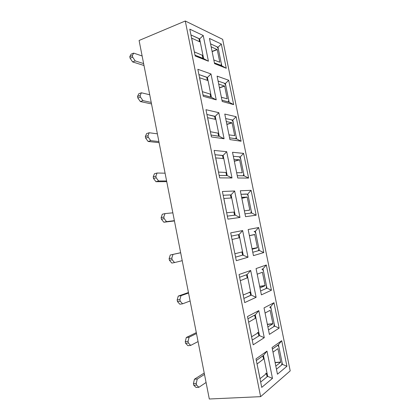 <?xml version="1.0" encoding="UTF-8"?>
<svg xmlns="http://www.w3.org/2000/svg" width="420" height="420" viewBox="0 0 420 420"><rect width="100%" height="100%" fill="white"/><g stroke="black" fill="none" stroke-linecap="round" stroke-linejoin="round"><path stroke-width="0.63" d="M217.46 47.465L218.001 47.255L210.556 43.864L216.568 46.604C217.476 47.182 218.159 48.395 218.61 50.248L221.162 62.801C221.403 64.171 221.277 64.99 220.773 65.263L214.41 62.879L221.771 65.803L218.001 47.255L221.329 44.058L226.254 68.255L214.562 63.635L209.465 38.451L221.329 44.058M185.283 21L139.094 40.477L209.307 399L260.626 396.653L290.204 370.876L222.653 39.338L185.283 21L260.626 396.653M267.194 376.378L267.671 376.352L263.461 355.451L266.978 351.115L272.486 378.373L261.734 387.382L256.006 358.864L266.978 351.115M272.486 378.373L267.671 376.352L260.663 382.048L267.115 376.803L266.464 373.574L260.048 378.683L257.045 363.998L263.54 359.074L263.036 355.751M263.461 355.451L256.342 360.533L263.02 355.672M217.093 76.125L228.695 80.252L233.657 104.612L222.227 101.488L217.093 76.125M224.774 114.061L236.114 116.692L241.106 141.22L229.95 139.608L224.774 114.061M232.517 152.276L243.584 153.384L248.609 178.08L237.725 178.001L232.517 152.276M240.308 190.764L251.102 190.328L256.168 215.197L245.558 216.678L240.308 190.764M248.162 229.53L258.678 227.53L263.776 252.578L253.449 255.628L248.162 229.53M256.069 268.574L266.301 264.994L271.435 290.215L261.392 294.866L256.069 268.574M264.033 307.907L273.982 302.715L279.148 328.115L269.399 334.388L264.033 307.907M272.06 347.524L281.71 340.704L286.918 366.277L277.463 374.204L272.06 347.524M189.787 29.164L203.228 35.511L208.42 61.21L195.174 55.981L189.787 29.164M197.846 69.279L210.998 73.957L216.227 99.845L203.27 96.301L197.846 69.279M205.963 109.704L218.82 112.681L224.086 138.758L211.433 136.93L205.963 109.704M214.142 150.434L226.7 151.694L232.003 177.959L219.655 177.87L214.142 150.434M222.39 191.483L234.638 190.99L239.983 217.455L227.939 219.13L222.39 191.483M230.696 232.843L242.634 230.575L248.015 257.234L236.292 260.704L230.696 232.843M239.064 274.522L250.688 270.459L256.111 297.313L244.708 302.605L239.064 274.522M247.506 316.533L258.804 310.637L264.269 337.691L253.186 344.831L247.506 316.533M281.762 364.403L282.424 364.355L278.444 344.752L281.71 340.704M273.935 326.198L274.659 326.119L270.701 306.653L273.982 302.715M224.784 83.753L225.377 83.548L218.096 81.076L223.97 83.076C224.863 83.548 225.535 84.709 225.986 86.562L228.553 99.204C228.816 100.674 228.669 101.551 228.113 101.84L221.975 100.223L229.168 102.223L225.377 83.548L228.695 80.252M258.983 335.638L259.455 335.591L255.276 314.848L258.804 310.637M264.269 337.691L259.455 335.591L252.236 340.09L258.883 335.947L258.237 332.745L251.638 336.756L248.645 322.177L255.47 318.213L254.84 315.079M255.276 314.848L247.947 318.738M256.111 297.313L251.302 295.134L247.149 274.544L250.688 270.459M241.222 252.073L242.114 251.942L242.75 255.092L235.573 257.129L243.206 254.982L239.085 234.544L242.634 230.575M242.744 255.061L248.015 257.234M247.149 274.544L239.615 277.263M243.873 298.452L250.834 295.202M234.707 215.192L227.335 216.122L235.168 215.119L231.079 194.833L234.638 190.99M239.085 234.544L231.352 236.103M239.983 217.455L235.168 215.119M226.727 175.586L219.161 175.423L227.194 175.555L223.136 155.421L226.7 151.694M230.627 194.943L223.146 195.258M232.003 177.959L227.194 175.555M218.799 136.274L211.05 135.035L219.277 136.279L215.245 116.293L218.82 112.681M222.684 155.542L215.003 154.723L222.663 155.431L223.288 158.524L215.707 157.915M224.086 138.758L219.277 136.279M210.934 97.246L203.002 94.952L211.417 97.293L207.417 77.448L210.998 73.957M214.804 116.434L206.923 114.487M216.227 99.845L211.417 97.293M203.128 58.501L195.011 55.167L203.616 58.59L199.642 38.892L203.228 35.511M206.976 77.606L207.417 77.448L198.902 74.561L206.934 77.38L207.548 80.43L199.579 77.737M208.42 61.21L203.616 58.59M278.444 344.752L272.375 349.083L277.546 345.481C278.208 345.534 278.723 346.343 279.085 347.912L281.783 361.184C282.104 363.158 281.935 364.529 281.274 365.29L276.449 369.212L282.424 364.355L286.918 366.277M199.206 39.06L199.642 38.892L190.942 34.928L199.154 38.782L199.763 41.811L191.609 38.094M270.701 306.653L269.687 307.23C270.396 307.277 270.947 308.133 271.341 309.792L274.019 322.969C274.334 324.923 274.155 326.219 273.473 326.86L268.501 329.957L274.659 326.119L279.148 328.115M263.014 268.821L261.875 269.241C262.637 269.283 263.23 270.181 263.65 271.94L266.306 285.022C266.621 286.949 266.427 288.173 265.724 288.697L260.605 290.981L266.942 288.151L263.014 268.821L266.301 264.994M266.133 288.267L266.942 288.151L271.435 290.215M255.381 231.252L254.111 231.509C254.924 231.541 255.554 232.486 256.011 234.35L258.652 247.343C258.962 249.244 258.752 250.394 258.027 250.803L252.772 252.284L259.282 250.446L255.381 231.252L258.678 227.53M258.316 250.625L259.282 250.446L263.776 252.578M246.939 194.145L241.028 194.303L246.498 194.014C247.328 194.156 247.973 195.158 248.43 197.017L251.05 209.921C251.349 211.748 251.144 212.83 250.435 213.161L244.986 213.864L251.674 213.003L247.805 193.94L251.102 190.328M256.168 215.197L251.674 213.003M239.542 157.091L240.277 156.891L233.331 156.292L238.938 156.776C239.789 157.033 240.44 158.088 240.896 159.947L243.5 172.757C243.784 174.458 243.6 175.466 242.944 175.786L237.263 175.712L244.12 175.822L240.277 156.891L243.584 153.384M248.609 178.08L244.12 175.822M232.15 120.293L232.801 120.094L225.687 118.55L231.43 119.795C232.297 120.162 232.964 121.27 233.415 123.128L236.003 135.854C236.276 137.434 236.108 138.374 235.505 138.679L229.588 137.834L236.618 138.894L232.801 120.094L236.114 116.692M241.106 141.22L236.618 138.894M233.657 104.612L229.168 102.223M226.254 68.255L221.771 65.803M275.825 366.109L280.66 362.255L275.126 362.675M275.09 362.486L280.681 362.061L277.904 348.611L273 352.175M267.876 326.875L272.858 323.846L267.388 324.455M267.351 324.277L272.885 323.657L270.118 310.296L265.072 313.042M259.985 287.921L265.115 285.7L259.702 286.503M259.665 286.335L265.141 285.526L262.39 272.249L257.208 274.187M193.757 385.235L196.056 387.455L198.875 387.293L196.581 385.061L196.261 383.397L193.431 383.576L193.757 385.235L196.581 385.061M206.073 382.483L198.875 387.293M204.22 373.023L194.444 379.207L193.431 383.576M194.444 379.207L197.258 379.024L204.493 374.409M196.261 383.397L197.258 379.024M265.618 373.181L266.464 373.574M266.59 373.37L267.115 376.803M185.582 343.256L187.913 345.676L190.701 345.397L188.381 342.967L188.055 341.318L185.262 341.607L185.582 343.256L188.381 342.967M198.061 341.576L190.701 345.397M196.308 332.619L186.317 337.491L185.262 341.607M186.317 337.491L189.1 337.192L196.492 333.559M188.055 341.318L189.1 337.192M247.947 318.743L254.83 315.026M257.428 332.509L258.237 332.745M258.368 332.588L258.883 335.947M177.476 301.597L179.834 304.217L182.59 303.823L180.238 301.198L179.917 299.56L177.156 299.964L177.476 301.597L180.238 301.198M190.108 300.972L182.59 303.823M188.454 292.514L178.253 296.09L177.156 299.964M178.253 296.09L180.999 295.68L188.554 293.018M179.917 299.56L180.999 295.68M239.615 277.268L246.697 274.68M246.703 274.706L247.333 277.846L240.314 280.675L243.191 295.019L250.21 292.115L250.85 295.292L243.873 298.447M249.291 292.142L250.21 292.115M252.152 249.249L257.423 247.826L252.068 248.813M252.037 248.661L257.455 247.664L254.714 234.47L249.391 235.609M169.428 260.258L171.817 263.067L174.541 262.568L172.158 259.744L171.838 258.122L169.113 258.636L169.428 260.258L172.158 259.744M182.217 260.673L174.541 262.568M180.658 252.703L170.247 255.003L169.113 258.636M170.247 255.003L180.668 252.772M171.838 258.122L172.961 254.483M231.352 236.108L238.628 234.633L239.258 237.778L232.04 239.495L234.896 253.727L242.114 251.942M244.377 210.851L249.821 210.063L247.186 197.096L241.847 198.34M247.186 197.096L241.637 197.305M161.443 219.235L163.863 222.233L166.551 221.624L164.136 218.61L163.826 216.998L161.128 217.623L161.443 219.235L164.136 218.61M174.384 220.668L166.551 221.624M174.436 220.941L163.863 222.233M163.826 216.998L164.987 213.596L162.304 214.232L161.128 217.623M164.987 213.596L172.851 212.83M223.146 195.263L230.617 194.885L231.242 198.004L223.86 198.46L226.669 212.751L234.077 212.063L234.707 215.182M236.654 172.72L242.24 172.725L239.626 159.847L234.339 161.275M239.626 159.847L233.935 159.28M153.515 178.516L155.967 181.703L158.624 180.989L156.182 177.786L155.867 176.19L153.206 176.92L153.515 178.516L156.182 177.786M166.609 180.962L158.624 180.989M166.74 181.65L155.967 181.703M155.867 176.19L157.07 173.024L154.418 173.765L153.206 176.92M157.07 173.024L165.086 173.182M215.717 157.909L218.5 172.079L226.097 172.484L226.716 175.549M228.989 134.867L234.707 135.644L232.113 122.861L226.884 124.462M232.113 122.861L226.286 121.517M145.651 138.112L148.129 141.482L150.754 140.658L148.286 137.277L147.977 135.686L145.341 136.526L145.651 138.112L148.286 137.277M158.891 141.55L150.754 140.658M159.107 142.653L148.129 141.482M147.977 135.686L149.216 132.752L146.596 133.597L145.341 136.526M149.216 132.752L157.374 133.823M206.923 114.492L214.767 116.261L215.387 119.338L207.611 117.674M207.627 117.663L210.394 131.717L218.179 133.187L218.789 136.206M221.377 97.272L227.231 98.821L224.653 86.121L219.476 87.901M224.653 86.121L218.689 84.021M137.844 98.007L140.353 101.556L142.947 100.632L140.448 97.067L140.138 95.487L137.54 96.437L137.844 98.007L140.448 97.067M151.226 102.422L142.947 100.632M151.52 103.934L140.353 101.556M140.138 95.487L141.419 92.783L138.826 93.734L137.54 96.437M141.419 92.783L149.725 94.757M199.621 77.721L202.346 91.66L210.126 94.043L210.919 97.157M213.817 59.95L219.807 62.249L217.245 49.639L212.121 51.592M217.245 49.639L211.15 46.783M130.1 58.207L132.631 61.934L135.198 60.9L132.667 57.157L132.363 55.592L129.796 56.642L130.1 58.207L132.667 57.157M143.619 63.583L135.198 60.9M143.997 65.494L132.631 61.934M132.363 55.592L133.675 53.114L131.119 54.17L129.796 56.642M133.675 53.114L142.128 55.97M191.657 38.078L194.36 51.901L202.314 55.277L203.102 58.385M277.977 348.726L277.704 348.747M270.197 310.417L269.803 310.464M262.474 272.381L261.723 272.501M263.54 359.074L262.894 355.856M255.334 318.35L254.688 315.157M247.186 277.93L246.55 274.764M250.709 295.402L250.068 292.22M254.803 234.607L249.407 235.667M239.101 237.815L238.471 234.67M242.597 255.15L241.962 251.995M248.362 210.383L249.821 210.063M247.097 196.954L241.815 198.182M231.079 197.993L230.449 194.87M234.544 215.203L233.914 212.069M241.726 172.856L242.24 172.725M239.531 159.7L234.302 161.107M223.109 158.466L222.484 155.363M226.553 175.544L225.928 172.436M234.397 135.734L234.707 135.644M232.019 122.698L226.847 124.283M215.203 119.228L214.583 116.146M218.621 136.185L218.001 133.098M224.558 85.958L219.44 87.717M207.354 80.273L206.74 77.217M210.746 97.109L210.126 94.043M217.145 49.465L212.084 51.398M199.563 41.606L198.949 38.572M202.928 58.317L202.314 55.277"/></g></svg>
